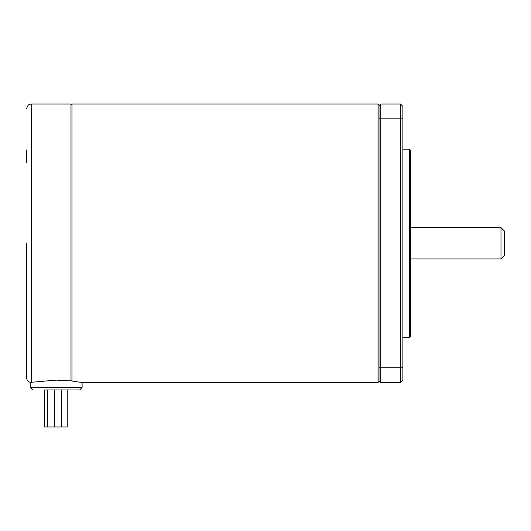 <?xml version="1.0" encoding="UTF-8"?>
<svg xmlns="http://www.w3.org/2000/svg" width="531" height="531" viewBox="0 0 531 531"><rect width="100%" height="100%" fill="white"/><g stroke="black" fill="none" stroke-linecap="round" stroke-linejoin="round"><path stroke-width="0.8" d="M500.992 258.955L504.45 255.497L504.45 231.051L500.992 227.6L500.992 258.955L410.37 258.955M67.251 389.953L67.251 426.99L47.438 426.99L47.438 389.953M400.493 104.01L380.74 104.01L380.74 118.825L400.493 118.825L400.493 104.01L402.863 106.379L402.863 118.825L400.493 118.825L400.493 382.546L402.863 380.169L402.863 118.825M409.381 149.198L409.381 337.358L410.37 336.369L410.37 150.187L409.381 149.198L402.863 149.198M402.863 367.724L380.74 367.724L380.74 118.825L379.015 118.825L379.015 380.813L380.74 382.546L400.493 382.546M379.015 367.724L380.74 367.724L380.74 382.546M44.279 389.953L44.279 426.99L47.438 426.99M26.55 149.974L26.55 162.32M26.55 243.278L26.55 377.607C26.703 380.037 27.937 381.63 30.254 382.386L56.18 380.11L70.995 380.906L70.995 104.01L31.488 104.01C30.068 104.461 28.004 103.346 26.55 108.948M380.74 104.01L379.015 105.742L379.015 118.825M379.015 105.742L379.015 104.999L378.026 104.01L378.026 382.546L82.106 382.546L82.106 387.484L79.637 389.953L68.526 389.953M378.026 382.546L379.015 381.557L379.015 380.813M70.995 104.999L71.984 104.01L71.984 381.019L82.106 382.546M43.834 389.953L79.637 389.953M71.984 381.019L70.995 379.911L71.984 381.019M82.106 387.484L30.254 387.484L30.254 382.386L31.488 382.32L31.488 104.01M54.454 426.99L54.454 389.953M54.54 426.99L54.54 389.953M30.254 387.484L32.723 389.953M61.556 426.99L61.556 389.953M402.863 337.358L409.381 337.358M71.984 104.01L378.026 104.01M410.37 227.6L500.992 227.6"/></g></svg>
